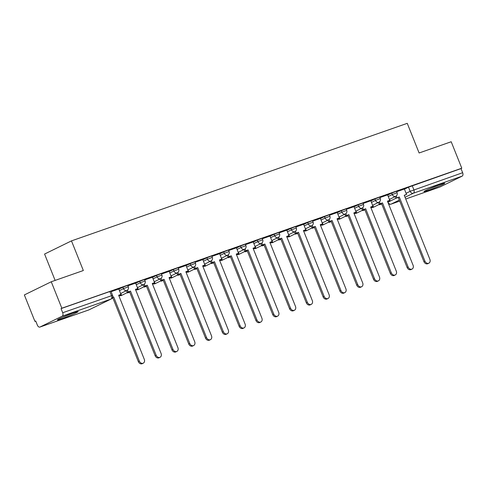 <?xml version="1.0" encoding="UTF-8"?>
<svg xmlns="http://www.w3.org/2000/svg" width="487" height="487" viewBox="0 0 487 487"><rect width="100%" height="100%" fill="white"/><g stroke="black" fill="none" stroke-linecap="round" stroke-linejoin="round"><path stroke-width="0.73" d="M127.728 285.352L122.907 287.172L123.491 288.633L128.312 286.813L127.728 285.352M144.523 279.471L139.708 281.291L140.293 282.752L145.108 280.932L144.523 279.471M161.325 273.591L156.51 275.411L157.094 276.872L161.909 275.052L161.325 273.591M178.126 267.71L173.305 269.53L173.889 270.991L178.711 269.171L178.126 267.71M194.922 261.829L190.107 263.65L190.691 265.111L195.506 263.29L194.922 261.829M211.723 255.949L206.902 257.769L207.492 259.23L212.308 257.41L211.723 255.949M228.519 250.068L223.703 251.882L224.288 253.35L229.109 251.529L228.519 250.068M245.32 244.188L240.505 246.002L241.089 247.469L245.905 245.649L245.32 244.188M262.122 238.301L257.3 240.121L257.885 241.589L262.706 239.768L262.122 238.301M278.917 232.421L274.102 234.241L274.686 235.702L279.501 233.888L278.917 232.421M295.719 226.54L290.903 228.36L291.488 229.821L296.303 228.007L295.719 226.54M312.52 220.66L307.699 222.48L308.283 223.941L313.104 222.121L312.52 220.66M329.315 214.779L324.5 216.599L325.085 218.06L329.9 216.24L329.315 214.779M346.117 208.899L341.302 210.719L341.886 212.18L346.701 210.36L346.117 208.899M362.918 203.018L358.097 204.838L358.682 206.299L363.503 204.479L362.918 203.018M379.714 197.138L374.899 198.958L375.483 200.419L380.298 198.599L379.714 197.138M396.515 191.257L391.7 193.077L392.285 194.538L397.1 192.718L396.515 191.257M428.237 190.417A11.189 0.639 158.2 0 0 439.177 186.113A11.189 0.639 158.2 0 0 444.747 183.264A11.189 0.639 158.2 0 0 440.473 184.427A11.189 0.639 158.2 0 0 429.54 188.731A11.189 0.639 158.2 0 0 423.97 191.574A11.189 0.639 158.2 0 0 428.237 190.417M61.672 318.742A11.189 0.639 158.2 0 0 72.606 314.438A11.189 0.639 158.2 0 0 78.176 311.595A11.189 0.639 158.2 0 0 73.902 312.751A11.189 0.639 158.2 0 0 62.969 317.055A11.189 0.639 158.2 0 0 57.399 319.904A11.189 0.639 158.2 0 0 61.672 318.742M51.251 281.766L83.338 270.529L71.479 240.882L407.254 123.333L419.112 152.985L451.199 141.747L461.786 168.21L61.831 308.222L51.251 281.766L24.35 294.939L34.936 321.396L35.758 321.11M55.122 280.409L44.579 254.05L71.479 240.882M34.936 321.396L35.715 321.012L37.365 325.133A2.867 1.741 -109.3 0 0 39.885 327.075A2.867 1.741 -109.3 0 0 40.001 327.027L62.19 316.16A2.867 1.741 -109.3 0 0 62.695 312.733L112.576 295.353L110.926 291.232L109.831 291.53L111.48 295.652A2.867 1.741 -109.3 0 1 110.975 299.079L62.19 316.16M61.831 308.222L61.052 308.606L62.695 312.733M404.441 189.175L408.496 187.191L410.145 191.318L462.65 172.715A2.867 1.741 70.7 0 1 462.145 176.142L439.95 187.008A2.867 1.741 70.7 0 1 439.834 187.057A2.867 1.741 70.7 0 1 439.712 187.093M462.65 172.715L461 168.593L461.786 168.21M379.452 201.886L380.17 203.694L379.154 204.193L382.49 202.884L408.124 266.973A3.299 2.618 63.9 0 0 412.051 269.067A3.299 2.618 63.9 0 0 413.073 265.238L387.445 201.149L389.758 200.34L387.634 194.873L379.89 197.582M362.651 207.766L363.375 209.574L362.352 210.074L365.688 208.765L391.323 272.854A3.299 2.618 63.9 0 0 395.249 274.954A3.299 2.618 63.9 0 0 396.278 271.119L370.644 207.03L372.957 206.22L370.832 200.754L363.095 203.463M353.982 206.658L346.294 209.343M329.054 219.534L329.778 221.342L328.755 221.841L332.091 220.526L357.726 284.615A3.299 2.618 63.9 0 0 361.652 286.715A3.299 2.618 63.9 0 0 362.675 282.886L337.047 218.797L339.36 217.981L337.235 212.515L329.492 215.224M312.252 225.414L312.977 227.222L311.954 227.721L315.29 226.412L340.924 290.502A3.299 2.618 63.9 0 0 344.851 292.596A3.299 2.618 63.9 0 0 345.88 288.767L320.245 224.677L322.558 223.868L320.434 218.395L312.697 221.104M295.451 231.295L296.175 233.103L295.159 233.602L298.494 232.293L324.123 296.382A3.299 2.618 63.9 0 0 328.055 298.476A3.299 2.618 63.9 0 0 329.078 294.647L303.444 230.558L305.763 229.748L303.632 224.276L295.895 226.985M278.655 237.175L279.38 238.983L278.357 239.482L281.693 238.173L307.327 302.263A3.299 2.618 63.9 0 0 311.254 304.357A3.299 2.618 63.9 0 0 312.283 300.528L286.648 236.439L288.961 235.629L286.837 230.156L279.1 232.865M269.987 236.061L262.298 238.746M245.058 248.936L245.777 250.744L244.76 251.243L248.096 249.934L273.731 314.024A3.299 2.618 63.9 0 0 277.657 316.118A3.299 2.618 63.9 0 0 278.68 312.289L253.045 248.2L255.365 247.39L253.234 241.917L245.497 244.626M228.257 254.817L228.981 256.625L227.959 257.124L231.295 255.815L256.929 319.904A3.299 2.618 63.9 0 0 260.855 321.998A3.299 2.618 63.9 0 0 261.884 318.169L236.25 254.08L238.563 253.27L236.439 247.798L228.701 250.507M211.455 260.697L212.18 262.505L211.163 263.004L214.493 261.696L240.128 325.785A3.299 2.618 63.9 0 0 244.054 327.879A3.299 2.618 63.9 0 0 245.083 324.05L219.448 259.961L221.762 259.151L219.637 253.678L211.9 256.387M202.787 259.589L195.098 262.274M177.858 272.458L178.583 274.266L177.56 274.765L180.896 273.457L206.531 337.546A3.299 2.618 63.9 0 0 210.457 339.646A3.299 2.618 63.9 0 0 211.486 335.811L185.851 271.722L188.165 270.912L186.04 265.445L178.303 268.154M169.19 271.35L161.501 274.035M144.262 284.225L144.98 286.033L143.963 286.533L147.299 285.218L172.934 349.307A3.299 2.618 63.9 0 0 176.86 351.407A3.299 2.618 63.9 0 0 177.883 347.578L152.254 283.489L154.568 282.673L152.443 277.206L144.7 279.915M127.46 290.106L128.184 291.914L127.162 292.413L130.498 291.104L156.132 355.193A3.299 2.618 63.9 0 0 160.059 357.288A3.299 2.618 63.9 0 0 161.087 353.459L135.453 289.369L137.766 288.56L135.642 283.087L127.904 285.796M118.791 288.992L111.103 291.676M118.858 289.156L122.907 287.172M135.654 283.276L139.708 281.291M152.455 277.395L156.51 275.411M169.257 271.515L173.305 269.53M186.052 265.634L190.107 263.65M202.854 259.754L206.902 257.769M219.649 253.867L223.703 251.882M236.451 247.986L240.505 246.002M253.252 242.106L257.3 240.121M270.048 236.225L274.102 234.241M286.849 230.345L290.903 228.36M303.651 224.464L307.699 222.48M320.446 218.584L324.5 216.599M337.248 212.703L341.302 210.719M354.049 206.823L358.097 204.838M370.844 200.942L374.899 198.958M387.646 195.062L391.7 193.077M404.38 189.017L396.692 191.695M61.052 308.606L109.831 291.53M461 168.593L408.496 187.191M428.852 263.187L427.829 263.686A3.299 2.618 -116.1 0 1 423.903 261.592L424.92 261.093A3.299 2.618 63.9 0 0 428.852 263.187A3.299 2.618 63.9 0 0 429.875 259.358L404.24 195.269L406.56 194.459L404.289 195.397M396.248 196.005L396.972 197.813L395.955 198.312L399.285 197.004L424.92 261.093M396.972 197.813L399.285 197.004M404.374 189.011L406.56 194.459M380.432 203.834L380.597 204.242L379.58 204.741L381.711 203.992M387.737 201.886L390.184 200.888L387.689 201.764M379.58 204.741L379.416 204.333M380.597 204.242L381.662 203.87M389.57 199.36L390.184 200.888M398.269 197.503L423.903 261.592M395.955 198.312L395.255 196.578M436.894 185.742A9.685 0.554 -21.8 0 1 431.36 187.952M429.558 188.719A11.116 0.639 158.2 0 0 438.117 185.316A11.116 0.639 158.2 0 0 438.732 185.054M70.323 314.066A9.685 0.554 -21.8 0 1 64.789 316.282M62.987 317.049A11.116 0.639 158.2 0 0 71.552 313.64A11.116 0.639 158.2 0 0 72.161 313.378M412.051 269.067L411.028 269.567A3.299 2.618 -116.1 0 1 407.102 267.473L408.124 266.973M380.17 203.694L382.49 202.884M363.637 209.714L363.801 210.122L362.778 210.621L364.915 209.873M370.936 207.766L373.383 206.768L370.887 207.645M362.778 210.621L362.614 210.214M363.801 210.122L364.866 209.751M372.774 205.24L373.383 206.768M381.467 203.383L407.102 267.473M379.154 204.193L378.46 202.458M387.494 201.277L389.758 200.34M395.249 274.954L394.233 275.453A3.299 2.618 -116.1 0 1 390.306 273.353L391.323 272.854M363.375 209.574L365.688 208.765M346.835 215.595L347 216.003L345.983 216.502L348.114 215.759M354.14 213.647L356.587 212.649L354.086 213.525M345.983 216.502L345.819 216.094M347 216.003L348.065 215.631M355.973 211.121L356.587 212.649M364.672 209.264L390.306 273.353M362.352 210.074L361.658 208.339M370.692 207.158L372.957 206.22M378.454 280.835L377.431 281.334A3.299 2.618 -116.1 0 1 373.505 279.234L374.521 278.734A3.299 2.618 63.9 0 0 378.454 280.835A3.299 2.618 63.9 0 0 379.476 277L353.842 212.916L356.161 212.101L353.891 213.038M345.849 213.647L346.574 215.461L345.557 215.96L348.893 214.645L374.521 278.734M346.574 215.461L348.893 214.645M353.976 206.652L356.161 212.101M330.04 221.475L330.198 221.883L329.182 222.382L331.312 221.64M337.339 219.527L339.786 218.529L337.29 219.406M329.182 222.382L329.017 221.975M330.198 221.883L331.263 221.512M339.171 217.001L339.786 218.529M347.87 215.144L373.505 279.234M345.557 215.96L344.857 214.219M361.652 286.715L360.63 287.214A3.299 2.618 -116.1 0 1 356.703 285.114L357.726 284.615M329.778 221.342L332.091 220.526M313.238 227.356L313.403 227.764L312.38 228.263L314.517 227.52M320.537 225.408L322.984 224.41L320.489 225.286M312.38 228.263L312.216 227.855M313.403 227.764L314.468 227.392M322.376 222.882L322.984 224.41M331.069 221.025L356.703 285.114M328.755 221.841L328.061 220.1M337.095 218.919L339.36 217.981M344.851 292.596L343.834 293.095A3.299 2.618 -116.1 0 1 339.908 291.001L340.924 290.502M312.977 227.222L315.29 226.412M296.437 233.236L296.601 233.65L295.585 234.15L297.715 233.401M303.742 231.288L306.189 230.29L303.687 231.167M295.585 234.15L295.42 233.736M296.601 233.65L297.667 233.273M305.574 228.762L306.189 230.29M314.273 226.912L339.908 291.001M311.954 227.721L311.26 225.98M320.294 224.799L322.558 223.868M328.055 298.476L327.033 298.975A3.299 2.618 -116.1 0 1 323.106 296.881L324.123 296.382M296.175 233.103L298.494 232.293M279.641 239.117L279.806 239.531L278.783 240.03L280.92 239.281M286.94 237.175L289.388 236.171L286.892 237.047M278.783 240.03L278.619 239.616M279.806 239.531L280.865 239.154M288.779 234.643L289.388 236.171M297.472 232.792L323.106 296.881M295.159 233.602L294.465 231.861M303.498 230.68L305.763 229.748M311.254 304.357L310.237 304.856A3.299 2.618 -116.1 0 1 306.305 302.762L307.327 302.263M279.38 238.983L281.693 238.173M262.84 245.004L263.004 245.411L261.982 245.911L264.118 245.162M270.139 243.056L272.586 242.057L270.09 242.928M261.982 245.911L261.823 245.503M263.004 245.411L264.07 245.04M271.977 240.529L272.586 242.057M280.67 238.673L306.305 302.762M278.357 239.482L277.663 237.741M286.697 236.56L288.961 235.629M294.452 310.237L293.436 310.736A3.299 2.618 -116.1 0 1 289.509 308.642L290.526 308.143A3.299 2.618 63.9 0 0 294.452 310.237A3.299 2.618 63.9 0 0 295.481 306.408L269.847 242.319L272.16 241.509L269.895 242.441M261.854 243.056L262.578 244.864L261.556 245.363L264.891 244.054L290.526 308.143M262.578 244.864L264.891 244.054M269.981 236.055L272.16 241.509M246.038 250.884L246.203 251.292L245.186 251.791L247.317 251.042M253.343 248.936L255.791 247.938L253.289 248.808M245.186 251.791L245.022 251.383M246.203 251.292L247.268 250.921M255.176 246.41L255.791 247.938M263.875 244.553L289.509 308.642M261.556 245.363L260.862 243.622M277.657 316.118L276.634 316.617A3.299 2.618 -116.1 0 1 272.708 314.523L273.731 314.024M245.777 250.744L248.096 249.934M229.243 256.765L229.407 257.173L228.385 257.672L230.521 256.923M236.542 254.817L238.989 253.818L236.493 254.689M228.385 257.672L228.22 257.264M229.407 257.173L230.467 256.801M238.38 252.29L238.989 253.818M247.073 250.434L272.708 314.523M244.76 251.243L244.066 249.502M253.1 248.327L255.365 247.39M260.855 321.998L259.839 322.497A3.299 2.618 -116.1 0 1 255.906 320.403L256.929 319.904M228.981 256.625L231.295 255.815M212.442 262.645L212.606 263.053L211.589 263.552L213.72 262.803M219.74 260.697L222.188 259.699L219.692 260.569M211.589 263.552L211.425 263.144M212.606 263.053L213.671 262.682M221.579 258.171L222.188 259.699M230.278 256.314L255.906 320.403M227.959 257.124L227.265 255.389M236.298 254.208L238.563 253.27M244.054 327.879L243.037 328.378A3.299 2.618 -116.1 0 1 239.111 326.284L240.128 325.785M212.18 262.505L214.493 261.696M195.64 268.526L195.804 268.934L194.788 269.433L196.918 268.684M202.945 266.578L205.392 265.579L202.896 266.456M194.788 269.433L194.623 269.025M195.804 268.934L196.87 268.562M204.777 264.051L205.392 265.579M213.476 262.195L239.111 326.284M211.163 263.004L210.463 261.269M219.497 260.088L221.762 259.151M227.259 333.759L226.236 334.259A3.299 2.618 -116.1 0 1 222.309 332.164L223.332 331.665A3.299 2.618 63.9 0 0 227.259 333.759A3.299 2.618 63.9 0 0 228.281 329.93L202.647 265.841L204.966 265.031L202.702 265.969M194.66 266.578L195.378 268.386L194.362 268.885L197.698 267.576L223.332 331.665M195.378 268.386L197.698 267.576M202.787 259.583L204.966 265.031M178.845 274.406L179.009 274.814L177.986 275.313L180.123 274.565M186.144 272.458L188.591 271.46L186.095 272.336M177.986 275.313L177.822 274.905M179.009 274.814L180.074 274.443M187.982 269.932L188.591 271.46M196.675 268.075L222.309 332.164M194.362 268.885L193.668 267.15M210.457 339.646L209.44 340.145A3.299 2.618 -116.1 0 1 205.514 338.045L206.531 337.546M178.583 274.266L180.896 273.457M162.043 280.287L162.208 280.695L161.191 281.194L163.322 280.451M169.342 278.339L171.789 277.34L169.293 278.217M161.191 281.194L161.027 280.786M162.208 280.695L163.273 280.323M171.18 275.812L171.789 277.34M179.88 273.956L205.514 338.045M177.56 274.765L176.866 273.03M185.9 271.849L188.165 270.912M193.662 345.526L192.639 346.026A3.299 2.618 -116.1 0 1 188.713 343.925L189.729 343.426A3.299 2.618 63.9 0 0 193.662 345.526A3.299 2.618 63.9 0 0 194.684 341.691L169.05 277.608L171.369 276.793L169.099 277.73M161.057 278.339L161.781 280.153L160.765 280.652L164.095 279.337L189.729 343.426M161.781 280.153L164.095 279.337M169.184 271.344L171.369 276.793M145.248 286.167L145.406 286.575L144.389 287.074L146.52 286.332M152.547 284.219L154.994 283.221L152.498 284.098M144.389 287.074L144.225 286.666M145.406 286.575L146.471 286.204M154.379 281.693L154.994 283.221M163.078 279.836L188.713 343.925M160.765 280.652L160.065 278.911M176.86 351.407L175.837 351.906A3.299 2.618 -116.1 0 1 171.911 349.806L172.934 349.307M144.98 286.033L147.299 285.218M128.446 292.048L128.611 292.456L127.588 292.955L129.725 292.212M135.745 290.1L138.192 289.101L135.696 289.978M127.588 292.955L127.424 292.547M128.611 292.456L129.676 292.084M137.584 287.573L138.192 289.101M146.277 285.717L171.911 349.806M143.963 286.533L143.269 284.792M152.303 283.611L154.568 282.673M160.059 357.288L159.042 357.787A3.299 2.618 -116.1 0 1 155.116 355.693L156.132 355.193M128.184 291.914L130.498 291.104M111.961 298.428L112.923 298.093M118.95 295.98L121.397 294.982L118.895 295.859M112.144 298.221L112.874 297.965M120.782 293.454L121.397 294.982M129.481 291.603L155.116 355.693M127.162 292.413L126.468 290.672M135.502 289.491L137.766 288.56M143.263 363.168L142.241 363.667A3.299 2.618 -116.1 0 1 138.314 361.573L139.331 361.074A3.299 2.618 63.9 0 0 143.263 363.168A3.299 2.618 63.9 0 0 144.286 359.339L118.651 295.25L120.971 294.44L118.7 295.372M112.558 297.527L113.702 296.985L139.331 361.074M112.625 297.362L113.702 296.985M118.785 288.986L120.971 294.44M112.68 297.484L138.314 361.573M40.001 327.027L88.78 309.945L110.975 299.079A2.867 2.277 63.9 0 0 111.176 299A2.867 2.867 0 0 0 112.576 295.353M387.822 201.855L387.95 202.184L395.937 198.27M406.091 193.302L410.145 191.318A2.867 2.277 -116.1 0 0 413.36 193.223L405.05 197.29M399.31 200.102L391.171 204.09L399.705 201.101L391.055 204.138A2.867 1.741 70.7 0 0 391.171 204.09A2.867 2.277 -116.1 0 1 387.95 202.184L387.871 202.221M439.834 187.057L405.732 199L439.95 187.008M462.145 176.142L413.36 193.223A2.867 1.741 -109.3 0 0 413.865 189.796L412.221 185.669M119.443 290.617L123.491 288.633A2.867 2.277 63.9 0 0 126.711 290.538A2.867 2.277 -116.1 0 0 126.906 290.459A2.867 2.867 0 0 0 128.312 286.813M136.238 284.737L140.293 282.752A2.867 2.277 63.9 0 0 143.513 284.658A2.867 2.277 -116.1 0 0 143.708 284.578A2.867 2.867 0 0 0 145.108 280.932M153.04 278.856L157.094 276.872A2.867 2.277 63.9 0 0 160.308 278.777A2.867 2.277 -116.1 0 0 160.509 278.698A2.867 2.867 0 0 0 161.909 275.052M169.841 272.976L173.889 270.991A2.867 2.277 63.9 0 0 177.11 272.897A2.867 2.277 -116.1 0 0 177.305 272.811A2.867 2.867 0 0 0 178.711 269.171M186.637 267.095L190.691 265.111A2.867 2.277 63.9 0 0 193.905 267.016A2.867 2.277 -116.1 0 0 194.106 266.931A2.867 2.867 0 0 0 195.506 263.29M203.438 261.215L207.492 259.23A2.867 2.277 63.9 0 0 210.707 261.135A2.867 2.277 -116.1 0 0 210.908 261.05A2.867 2.867 0 0 0 212.308 257.41M220.24 255.334L224.288 253.35A2.867 2.277 63.9 0 0 227.508 255.255A2.867 2.277 -116.1 0 0 227.703 255.17A2.867 2.867 0 0 0 229.109 251.529M237.035 249.454L241.089 247.469A2.867 2.277 63.9 0 0 244.304 249.374A2.867 2.277 -116.1 0 0 244.504 249.289A2.867 2.867 0 0 0 245.905 245.649M253.837 243.573L257.885 241.589A2.867 2.277 63.9 0 0 261.105 243.494A2.867 2.277 -116.1 0 0 261.306 243.409A2.867 2.867 0 0 0 262.706 239.768M270.632 237.686L274.686 235.702A2.867 2.277 63.9 0 0 277.907 237.607A2.867 2.277 -116.1 0 0 278.101 237.528A2.867 2.867 0 0 0 279.501 233.888M287.433 231.806L291.488 229.821A2.867 2.277 63.9 0 0 294.702 231.727A2.867 2.277 -116.1 0 0 294.903 231.648A2.867 2.867 0 0 0 296.303 228.007M304.235 225.925L308.283 223.941A2.867 2.277 63.9 0 0 311.503 225.846A2.867 2.277 -116.1 0 0 311.698 225.767A2.867 2.867 0 0 0 313.104 222.121M321.03 220.045L325.085 218.06A2.867 2.277 63.9 0 0 328.305 219.966A2.867 2.277 -116.1 0 0 328.5 219.887A2.867 2.867 0 0 0 329.9 216.24M337.832 214.164L341.886 212.18A2.867 2.277 63.9 0 0 345.1 214.085A2.867 2.277 -116.1 0 0 345.301 214.006A2.867 2.867 0 0 0 346.701 210.36M354.633 208.284L358.682 206.299A2.867 2.277 63.9 0 0 361.902 208.205A2.867 2.277 -116.1 0 0 362.097 208.119A2.867 2.867 0 0 0 363.503 204.479M371.429 202.403L375.483 200.419A2.867 2.277 63.9 0 0 378.697 202.324A2.867 2.277 -116.1 0 0 378.898 202.239A2.867 2.867 0 0 0 380.298 198.599M388.23 196.523L392.285 194.538A2.867 2.277 63.9 0 0 395.499 196.444A2.867 2.277 -116.1 0 0 395.7 196.358A2.867 2.867 0 0 0 397.1 192.718M372.141 207.346A2.867 2.277 63.9 0 0 373.304 207.31A2.867 2.277 63.9 0 0 373.505 207.225A2.867 2.277 63.9 0 0 373.687 207.121M355.34 213.227A2.867 2.277 63.9 0 0 356.508 213.19A2.867 2.277 63.9 0 0 356.703 213.111A2.867 2.277 63.9 0 0 356.892 213.002M338.544 219.107A2.867 2.277 63.9 0 0 339.707 219.071A2.867 2.277 63.9 0 0 339.908 218.992A2.867 2.277 63.9 0 0 340.09 218.882M321.743 224.988A2.867 2.277 63.9 0 0 322.905 224.951A2.867 2.277 63.9 0 0 323.106 224.872A2.867 2.277 63.9 0 0 323.295 224.763M304.941 230.868A2.867 2.277 63.9 0 0 306.11 230.832A2.867 2.277 63.9 0 0 306.305 230.753A2.867 2.277 63.9 0 0 306.493 230.643M288.146 236.749A2.867 2.277 63.9 0 0 289.308 236.712A2.867 2.277 63.9 0 0 289.509 236.633A2.867 2.277 63.9 0 0 289.692 236.53M271.344 242.629A2.867 2.277 63.9 0 0 272.507 242.599A2.867 2.277 63.9 0 0 272.708 242.514A2.867 2.277 63.9 0 0 272.897 242.41M254.549 248.516A2.867 2.277 63.9 0 0 255.712 248.48A2.867 2.277 63.9 0 0 255.906 248.394A2.867 2.277 63.9 0 0 256.095 248.291M237.747 254.397A2.867 2.277 63.9 0 0 238.91 254.36A2.867 2.277 63.9 0 0 239.111 254.275A2.867 2.277 63.9 0 0 239.294 254.171M220.946 260.277A2.867 2.277 63.9 0 0 222.115 260.241A2.867 2.277 63.9 0 0 222.309 260.155A2.867 2.277 63.9 0 0 222.498 260.052M204.15 266.158A2.867 2.277 63.9 0 0 205.313 266.121A2.867 2.277 63.9 0 0 205.508 266.036A2.867 2.277 63.9 0 0 205.697 265.932M187.349 272.038A2.867 2.277 63.9 0 0 188.512 272.002A2.867 2.277 63.9 0 0 188.713 271.916A2.867 2.277 63.9 0 0 188.895 271.813M170.547 277.919A2.867 2.277 63.9 0 0 171.716 277.882A2.867 2.277 63.9 0 0 171.911 277.803A2.867 2.277 63.9 0 0 172.1 277.693M153.752 283.799A2.867 2.277 63.9 0 0 154.915 283.763A2.867 2.277 63.9 0 0 155.109 283.684A2.867 2.277 63.9 0 0 155.298 283.574M136.95 289.68A2.867 2.277 63.9 0 0 138.113 289.643A2.867 2.277 63.9 0 0 138.314 289.564A2.867 2.277 63.9 0 0 138.503 289.455M120.149 295.56A2.867 2.277 63.9 0 0 121.318 295.524A2.867 2.277 63.9 0 0 121.513 295.445A2.867 2.277 63.9 0 0 121.701 295.335M39.885 327.075L88.664 309.994A2.867 2.867 0 0 0 88.981 309.866A2.867 2.277 63.9 0 1 88.78 309.945A2.867 1.741 70.7 0 1 88.664 309.994A2.867 1.741 70.7 0 1 88.543 310.03M111.176 299L88.981 309.866A2.867 2.277 63.9 0 0 89.164 309.756M371.758 207.48A2.867 2.867 0 0 0 373.505 207.225L381.053 203.529M395.7 196.358L389.399 199.445M354.962 213.361A2.867 2.867 0 0 0 356.703 213.111L364.258 209.41M378.898 202.239L372.598 205.325M338.161 219.241A2.867 2.867 0 0 0 339.908 218.992L347.456 215.291M362.097 208.119L355.802 211.206M321.365 225.122A2.867 2.867 0 0 0 323.106 224.872L330.655 221.171M345.301 214.006L339.001 217.086M304.564 231.002A2.867 2.867 0 0 0 306.305 230.753L313.859 227.052M328.5 219.887L322.199 222.967M287.762 236.883A2.867 2.867 0 0 0 289.509 236.633L297.058 232.932M311.698 225.767L305.404 228.847M270.967 242.763A2.867 2.867 0 0 0 272.708 242.514L280.256 238.819M294.903 231.648L288.602 234.728M254.165 248.644A2.867 2.867 0 0 0 255.906 248.394L263.461 244.699M278.101 237.528L271.801 240.615M237.364 254.524A2.867 2.867 0 0 0 239.111 254.275L246.659 250.58M261.306 243.409L255.005 246.495M220.568 260.411A2.867 2.867 0 0 0 222.309 260.155L229.864 256.46M244.504 249.289L238.204 252.376M203.767 266.292A2.867 2.867 0 0 0 205.508 266.036L213.062 262.341M227.703 255.17L221.408 258.256M186.965 272.172A2.867 2.867 0 0 0 188.713 271.916L196.261 268.221M210.908 261.05L204.607 264.137M170.17 278.053A2.867 2.867 0 0 0 171.911 277.803L179.466 274.102M194.106 266.931L187.805 270.017M153.368 283.933A2.867 2.867 0 0 0 155.109 283.684L162.664 279.982M177.305 272.811L171.01 275.898M136.567 289.814A2.867 2.867 0 0 0 138.314 289.564L145.863 285.863M160.509 278.698L154.209 281.778M119.772 295.694A2.867 2.867 0 0 0 121.513 295.445L129.067 291.743M143.708 284.578L137.407 287.659M126.906 290.459L120.612 293.539M388.504 203.81A2.867 2.867 0 0 0 391.055 204.138"/></g></svg>
